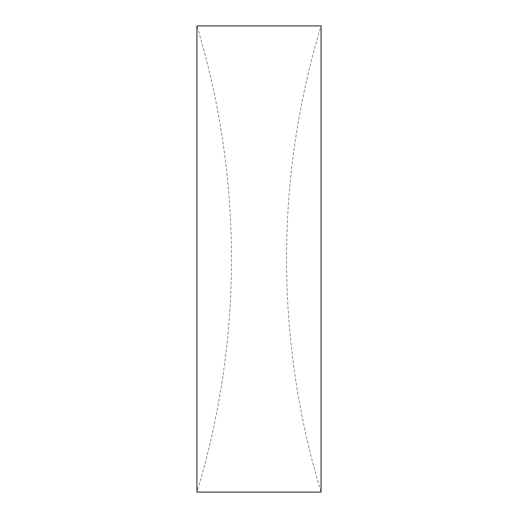 <?xml version="1.0" encoding="UTF-8"?>
<svg xmlns="http://www.w3.org/2000/svg" width="518" height="518" viewBox="0 0 518 518"><rect width="100%" height="100%" fill="white"/><g stroke="black" fill="none" stroke-linecap="round" stroke-linejoin="round"><path stroke-width="0.39" stroke-dasharray="2.59 1.94" d="M321.069 25.9L321.069 492.1A803.917 803.917 0 0 1 321.069 25.9M196.931 259L196.931 492.1A803.917 803.917 0 0 0 196.931 25.9L196.931 259"/><path stroke-width="0.78" d="M321.069 259L321.069 25.9L196.931 25.9L196.931 492.1L321.069 492.1L321.069 259"/></g></svg>
